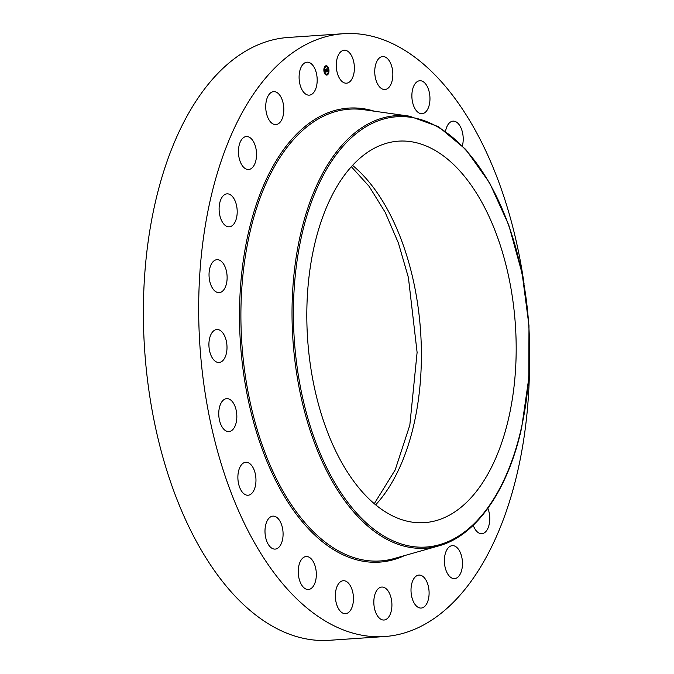 <?xml version="1.0" encoding="UTF-8"?>
<svg xmlns="http://www.w3.org/2000/svg" width="674" height="674" viewBox="0 0 674 674"><rect width="100%" height="100%" fill="white"/><g stroke="black" fill="none" stroke-linecap="round" stroke-linejoin="round"><path stroke-width="1.01" d="M342.038 81.487A16.521 8.998 -93.9 0 1 336.351 63.246A16.521 8.998 -93.9 0 1 344.212 50.221A16.521 8.998 -93.9 0 1 348.627 51.923A16.521 8.998 -93.9 0 1 354.313 70.163A16.521 8.998 -93.9 0 1 346.453 83.188A16.521 8.998 -93.9 0 1 342.038 81.487M529.537 364.407A302.112 164.54 -93.9 0 1 518.213 468.885A302.112 164.54 -93.9 0 1 384.601 636.542L329.308 640.3A302.112 164.54 -93.9 0 1 154.691 205.115A302.112 164.54 -93.9 0 1 288.303 37.458L343.597 33.7A302.112 164.54 -93.9 0 1 524.043 283.703M384.601 636.542A302.112 164.54 -93.9 0 1 209.993 201.349A302.112 164.54 -93.9 0 1 343.597 33.7M509.022 416.54A191.18 104.125 -93.9 0 1 424.477 522.636A191.18 104.125 -93.9 0 1 313.974 247.248A191.18 104.125 -93.9 0 1 398.528 141.152A191.18 104.125 -93.9 0 1 509.022 416.54M349.764 584.821A16.521 8.998 -93.9 0 1 353.159 602.741A16.521 8.998 -93.9 0 1 345.526 613.685A16.521 8.998 -93.9 0 1 339.047 609.591A16.521 8.998 -93.9 0 1 335.652 591.671A16.521 8.998 -93.9 0 1 343.285 580.718A16.521 8.998 -93.9 0 1 349.764 584.821M413.853 106.374A16.521 8.998 -93.9 0 1 412.539 89.709A16.521 8.998 -93.9 0 1 419.801 80.737A16.521 8.998 -93.9 0 1 427.982 88.075A16.521 8.998 -93.9 0 1 429.304 104.74A16.521 8.998 -93.9 0 1 422.042 113.704A16.521 8.998 -93.9 0 1 413.853 106.374M314.345 563.868A16.521 8.998 -93.9 0 1 315.668 580.533A16.521 8.998 -93.9 0 1 308.406 589.497A16.521 8.998 -93.9 0 1 300.216 582.159A16.521 8.998 -93.9 0 1 298.902 565.503A16.521 8.998 -93.9 0 1 306.164 556.53A16.521 8.998 -93.9 0 1 314.345 563.868M445.548 131.278A16.521 8.998 -93.9 0 1 453.046 121.143A16.521 8.998 -93.9 0 1 462.457 132.348A16.521 8.998 -93.9 0 1 462.381 145.837M282.322 527.329A16.521 8.998 -93.9 0 1 275.152 549.099A16.521 8.998 -93.9 0 1 265.75 537.894A16.521 8.998 -93.9 0 1 272.911 516.132A16.521 8.998 -93.9 0 1 282.322 527.329M255.867 477.697A16.521 8.998 -93.9 0 1 248.04 495.238A16.521 8.998 -93.9 0 1 237.981 479.804A16.521 8.998 -93.9 0 1 245.799 462.263A16.521 8.998 -93.9 0 1 255.867 477.697M236.785 418.343A16.521 8.998 -93.9 0 1 228.916 431.587A16.521 8.998 -93.9 0 1 218.806 411.865A16.521 8.998 -93.9 0 1 226.675 398.62A16.521 8.998 -93.9 0 1 236.785 418.343M226.388 353.319A16.521 8.998 -93.9 0 1 219.075 362.486A16.521 8.998 -93.9 0 1 209.53 338.685A16.521 8.998 -93.9 0 1 216.834 329.519A16.521 8.998 -93.9 0 1 226.388 353.319M225.369 287.048A16.521 8.998 -93.9 0 1 219.202 292.642A16.521 8.998 -93.9 0 1 210.271 283.232A16.521 8.998 -93.9 0 1 210.793 265.27A16.521 8.998 -93.9 0 1 216.961 259.675A16.521 8.998 -93.9 0 1 225.883 269.086A16.521 8.998 -93.9 0 1 225.369 287.048M233.802 224.063A16.521 8.998 -93.9 0 1 229.27 226.818A16.521 8.998 -93.9 0 1 219.817 215.402A16.521 8.998 -93.9 0 1 222.496 196.606A16.521 8.998 -93.9 0 1 227.028 193.851A16.521 8.998 -93.9 0 1 236.49 205.267A16.521 8.998 -93.9 0 1 233.802 224.063M487.866 508.306A16.521 8.998 -93.9 0 1 484.345 532.848A16.521 8.998 -93.9 0 1 481.834 533.707A16.521 8.998 -93.9 0 1 473.232 525.265M251.124 168.643A16.521 8.998 -93.9 0 1 248.613 169.503A16.521 8.998 -93.9 0 1 238.764 155.989A16.521 8.998 -93.9 0 1 243.862 137.386A16.521 8.998 -93.9 0 1 246.372 136.536A16.521 8.998 -93.9 0 1 256.213 150.041A16.521 8.998 -93.9 0 1 251.124 168.643M452.069 545.67A16.521 8.998 -93.9 0 1 452.305 545.645A16.521 8.998 -93.9 0 1 462.389 561.299A16.521 8.998 -93.9 0 1 454.79 578.595A16.521 8.998 -93.9 0 1 454.554 578.621A16.521 8.998 -93.9 0 1 444.469 562.967A16.521 8.998 -93.9 0 1 452.069 545.67M276.138 124.564A16.521 8.998 -93.9 0 1 275.893 124.589A16.521 8.998 -93.9 0 1 265.809 108.944A16.521 8.998 -93.9 0 1 273.408 91.647A16.521 8.998 -93.9 0 1 273.652 91.622A16.521 8.998 -93.9 0 1 283.737 107.276A16.521 8.998 -93.9 0 1 276.138 124.564M421.056 575.402A16.521 8.998 -93.9 0 1 429.102 592.893A16.521 8.998 -93.9 0 1 421.174 608.058A16.521 8.998 -93.9 0 1 419.06 607.746A16.521 8.998 -93.9 0 1 411.005 590.247A16.521 8.998 -93.9 0 1 418.933 575.091A16.521 8.998 -93.9 0 1 421.056 575.402M307.15 94.84A16.521 8.998 -93.9 0 1 299.096 77.341A16.521 8.998 -93.9 0 1 307.024 62.185A16.521 8.998 -93.9 0 1 309.147 62.497A16.521 8.998 -93.9 0 1 317.193 79.987A16.521 8.998 -93.9 0 1 309.265 95.152A16.521 8.998 -93.9 0 1 307.15 94.84M386.16 588.747A16.521 8.998 -93.9 0 1 391.847 606.996A16.521 8.998 -93.9 0 1 383.995 620.021A16.521 8.998 -93.9 0 1 379.58 618.319A16.521 8.998 -93.9 0 1 373.893 600.079A16.521 8.998 -93.9 0 1 381.754 587.054A16.521 8.998 -93.9 0 1 386.16 588.747M378.434 85.421A16.521 8.998 -93.9 0 1 375.039 67.501A16.521 8.998 -93.9 0 1 382.672 56.549A16.521 8.998 -93.9 0 1 389.159 60.643A16.521 8.998 -93.9 0 1 392.554 78.572A16.521 8.998 -93.9 0 1 384.921 89.516A16.521 8.998 -93.9 0 1 378.434 85.421M323.941 71.217A4.676 2.544 -93.9 0 1 326.098 65.757A4.676 2.544 -93.9 0 1 328.895 69.624A4.676 2.544 -93.9 0 1 326.738 75.084A4.676 2.544 -93.9 0 1 323.941 71.217M324.472 71.048A3.682 2.005 -93.9 0 1 326.165 66.751A3.682 2.005 -93.9 0 1 328.364 69.793A3.682 2.005 -93.9 0 1 326.671 74.098A3.682 2.005 -93.9 0 1 324.472 71.048M326.62 71.764L326.679 71.141L327.126 71.444L326.671 69.085L327.16 68.925L327.353 71.36L327.657 70.787L327.901 71.36L326.62 71.764M326.915 71.334L326.511 68.959L327.067 68.782L326.578 68.992L326.671 71.318M325.39 72.185L325.483 71.528L326.123 71.781L325.997 70.837L326.048 71.688L325.567 71.629L326.014 71.646L325.491 70.475L325.972 70.669L325.652 69.439L326.182 69.27L326.511 71.832L325.39 72.185M325.399 70.399L325.559 71.292L325.399 70.399M325.854 70.534L325.475 69.296L326.106 69.093L325.542 69.329L325.854 70.534M327.716 66.962L327.716 66.962A4.676 2.544 86.1 0 1 328.617 69.43L328.314 69.473M326.106 71.655L325.407 72.126M327.85 71.233L326.62 71.73M326.612 75.084A4.676 2.544 86.1 0 0 328.398 73.104L328.289 73.011M328.524 72.682A4.676 2.544 86.1 0 0 328.693 69.978M327.438 66.836L327.547 66.726A4.676 2.544 86.1 0 0 325.98 65.774M326.048 66.76A3.682 2.005 86.1 0 0 325.93 66.76A3.682 2.005 86.1 0 0 324.582 67.948M324.076 68.175L324.455 68.301A3.682 2.005 86.1 0 0 324.202 70.854L323.899 70.88M324.287 71.385A3.682 2.005 86.1 0 0 325.256 73.55L324.876 73.896M325.39 73.685A3.682 2.005 86.1 0 0 326.427 74.106A3.682 2.005 86.1 0 0 326.545 74.098M327.311 66.743L327.202 67.173M438.816 545.873L394.239 558.519A226.422 123.317 -93.9 0 1 271.571 468.531A226.422 123.317 -93.9 0 1 249.388 234.813A226.422 123.317 -93.9 0 1 363.707 109.694L409.59 116.189L438.538 126.712L465.726 149.392L489.594 182.848L508.777 225.091L522.165 273.652L528.98 325.66L528.804 378.038L521.659 427.687C508.061 490.082 476.291 535.704 438.816 545.873A216.767 118.06 -93.9 0 1 321.38 459.719A216.767 118.06 -93.9 0 1 300.149 235.976A216.767 118.06 -93.9 0 1 409.59 116.189M404.526 555.603A227.534 123.923 -93.9 0 1 274.175 477.478A227.534 123.923 -93.9 0 1 248.032 234.375A227.534 123.923 -93.9 0 1 374.306 111.193M301.497 236.414A215.646 117.453 -93.9 0 1 454.453 138.928A215.646 117.453 -93.9 0 1 521.499 427.375A215.646 117.453 -93.9 0 1 368.543 524.861A215.646 117.453 -93.9 0 1 301.497 236.414M352.561 165.391A191.18 104.125 -93.9 0 1 414.224 422.994A191.18 104.125 -93.9 0 1 375.645 504.851M374.272 503.697L395.175 469.946L409.826 425.117L417.105 352.409L408.402 277.528L398.385 242.96L385.098 212.167L369.158 186.395L351.348 166.714"/></g></svg>
